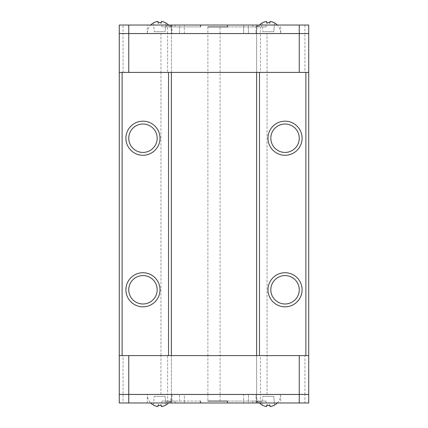 <?xml version="1.0" encoding="UTF-8"?>
<svg xmlns="http://www.w3.org/2000/svg" width="428" height="428" viewBox="0 0 428 428"><rect width="100%" height="100%" fill="white"/><g stroke="black" fill="none" stroke-linecap="round" stroke-linejoin="round"><path stroke-width="0.32" stroke-dasharray="2.14 1.6" d="M142.957 124.013A14.21 14.21 0 0 1 157.167 138.223A14.21 14.21 0 0 1 142.957 152.432A14.21 14.21 0 0 1 128.748 138.223A14.21 14.21 0 0 1 142.957 124.013M285.043 124.013A14.21 14.21 0 0 1 299.252 138.223A14.21 14.21 0 0 1 285.043 152.432A14.21 14.21 0 0 1 270.833 138.223A14.21 14.21 0 0 1 285.043 124.013M207.901 355.609L207.901 72.391L220.099 72.391L207.901 72.391L220.099 72.391L207.901 72.391L207.901 33.55L220.099 33.55L220.099 355.609L207.901 355.609L220.099 355.609L207.901 355.609L220.099 355.609L220.099 394.45L207.901 394.45L207.901 355.609M122.119 72.391L122.119 355.609L119.278 355.609L119.278 394.45L123.066 394.45L123.066 355.609L119.278 355.609L119.278 33.55L123.066 33.55L123.066 72.391L119.278 72.391L168.53 72.391L168.53 355.609L171.377 355.609L171.377 72.391L160.955 72.391L256.623 72.391L256.623 355.609L259.47 355.609L259.47 72.391L305.881 72.391L305.881 355.609L308.722 355.609L308.722 72.391L304.934 72.391L304.934 33.55L308.722 33.55L308.722 72.391L305.881 72.391M123.066 355.609L167.583 355.609L167.583 394.45L119.278 394.45L119.278 402.973L123.066 402.973L123.066 394.45L171.377 394.45L160.955 394.45L171.377 394.45L171.377 355.609L160.955 355.609L171.377 355.609L160.955 355.609L160.955 72.391L171.377 72.391L160.955 72.391L160.955 33.55L171.377 33.55L171.377 72.391L259.47 72.391M142.957 275.568A14.21 14.21 0 0 0 128.748 289.777A14.21 14.21 0 0 0 142.957 303.987A14.21 14.21 0 0 0 157.167 289.777A14.21 14.21 0 0 0 142.957 275.568M285.043 275.568A14.21 14.21 0 0 0 270.833 289.777A14.21 14.21 0 0 0 285.043 303.987A14.21 14.21 0 0 0 299.252 289.777A14.21 14.21 0 0 0 285.043 275.568M168.53 72.391L171.377 72.391L167.583 72.391L167.583 33.55L171.377 33.55L171.377 355.609L171.377 72.391L171.377 355.609L267.045 355.609L256.623 355.609L256.623 72.391L267.045 72.391L256.623 72.391L267.045 72.391L256.623 72.391L256.623 33.55L256.623 72.391L308.722 72.391M170.9 401.079L175.164 401.079L175.164 402.973L170.9 402.973L170.9 401.079L161.902 401.079L166.636 401.079L166.636 402.973L171.377 402.973L171.377 394.45L267.045 394.45L256.623 394.45L256.623 72.391L256.623 355.609L267.045 355.609L256.623 355.609L256.623 394.45L256.623 355.609L308.722 355.609L304.934 355.609L304.934 394.45L308.722 394.45L308.722 355.609M122.119 355.609L168.53 355.609M259.47 355.609L305.881 355.609M207.901 394.45L220.099 394.45L207.901 394.45L220.099 394.45L220.099 401.079L207.901 401.079L207.901 394.45M160.955 394.45L160.955 355.609L256.623 355.609L256.623 394.45L304.934 394.45L304.934 402.973L308.722 402.973L308.722 394.45L260.417 394.45L260.417 355.609L304.934 355.609M119.278 355.609L167.583 355.609M257.1 401.079L261.364 401.079L261.364 402.973L257.1 402.973L257.1 401.079L252.836 401.079L266.098 401.079L261.364 401.079L261.364 402.973L256.623 402.973L256.623 394.45L256.623 402.973L171.377 402.973L179.6 402.973L171.377 402.973L171.377 355.609M260.417 355.609L256.623 355.609M153.47 404.904L154.224 396.344L153.47 404.904A12.268 12.219 180 0 0 157.953 406.445L158.109 404.658A10.871 10.828 180 0 0 161.254 404.647L161.41 406.434A12.268 12.219 180 0 0 165.887 404.861L165.144 396.344L154.224 396.344L165.144 396.344L165.887 404.861M168.546 402.973A12.326 12.326 0 0 0 171.97 394.45L147.312 394.45L171.97 394.45L147.312 394.45L171.97 394.45L171.97 402.973L147.312 402.973L161.902 402.973L161.902 401.079L161.902 402.973L123.066 402.973M157.937 406.6L158.109 404.658M161.254 404.647L161.426 406.589M277.264 402.973A12.326 12.326 0 0 0 280.688 394.45L256.03 394.45L280.688 394.45L256.03 394.45L280.688 394.45L280.688 402.973L266.098 402.973L304.934 402.973M262.113 404.861L262.856 396.344L262.113 404.861A12.268 12.219 180 0 0 266.591 406.434L266.746 404.647A10.871 10.828 180 0 0 269.891 404.658L270.047 406.445A12.268 12.219 180 0 0 274.53 404.904L273.776 396.344L262.856 396.344L273.776 396.344L274.53 404.904M270.063 406.6L269.891 404.658M266.746 404.647L266.574 406.589M175.164 402.973L166.636 402.973L168.391 402.973L168.391 401.079L171.318 401.079L171.318 402.973L171.97 402.973M175.164 401.079L166.636 401.079L166.636 402.973L170.9 402.973M266.098 401.079L266.098 402.973L266.098 401.079M257.1 402.973L227.45 402.973L256.682 402.973L256.03 402.973L256.03 394.45A12.326 12.326 0 0 0 259.454 402.973M256.682 402.973L256.682 401.079L259.609 401.079L259.609 402.973M147.312 402.973L147.312 394.45A12.326 12.326 0 0 0 150.736 402.973M256.03 402.973L280.688 402.973M260.417 402.973L260.417 394.45L248.401 394.45L256.623 394.45L256.623 402.973L256.623 394.45L171.377 394.45L184.334 394.45L184.334 402.973L184.334 394.45L167.583 394.45L167.583 402.973M168.391 401.079L200.55 401.079L200.55 402.973L168.391 402.973M179.6 402.973L184.334 402.973L179.6 402.973L179.6 394.45L179.6 402.973M248.401 402.973L243.666 402.973L243.666 394.45L248.401 394.45L243.666 394.45L243.666 402.973L248.401 402.973L248.401 394.45L248.401 402.973M207.901 401.079L220.099 401.079L207.901 401.079M200.55 402.973L171.318 402.973M171.377 402.973L171.377 394.45L171.377 402.973M256.682 401.079L227.45 401.079L227.45 402.973M259.609 401.079L227.45 401.079M200.55 401.079L171.318 401.079M166.636 401.079L166.636 402.973L166.636 401.079M261.364 401.079L261.364 402.973L261.364 401.079M220.099 33.55L207.901 33.55L220.099 33.55L207.901 33.55L207.901 26.921L220.099 26.921L220.099 33.55M170.9 25.027L175.164 25.027L175.164 26.921L170.9 26.921L170.9 25.027L166.636 25.027L179.6 25.027L171.377 25.027L171.377 33.55L267.045 33.55L256.623 33.55L256.623 72.391L256.623 33.55L304.934 33.55L304.934 25.027L308.722 25.027L308.722 33.55L260.417 33.55L260.417 72.391L304.934 72.391M119.278 72.391L171.377 72.391L171.377 33.55L160.955 33.55M171.377 72.391L171.377 25.027L171.377 33.55L256.623 33.55L248.401 33.55L248.401 25.027L243.666 25.027L248.401 25.027L248.401 33.55L256.623 33.55L256.623 25.027L256.623 33.55L260.417 33.55L260.417 25.027L256.623 25.027L256.623 33.55L256.623 25.027L171.377 25.027L171.377 33.55L119.278 33.55L119.278 25.027L123.066 25.027L123.066 33.55L167.583 33.55L167.583 25.027M123.066 72.391L167.583 72.391M260.417 72.391L256.623 72.391M260.417 25.027L261.364 25.027L259.609 25.027L259.609 26.921L256.682 26.921L256.682 25.027L256.03 25.027L256.03 33.55L280.688 33.55L256.03 33.55A12.326 12.326 0 0 1 259.454 25.027M256.03 25.027L280.688 25.027L280.688 33.55A12.326 12.326 0 0 0 277.264 25.027M175.164 25.027L200.55 25.027L200.55 26.921L171.318 26.921L171.318 25.027L171.97 25.027L147.312 25.027L147.312 33.55L171.97 33.55L147.312 33.55A12.326 12.326 0 0 1 150.736 25.027M171.97 25.027L171.97 33.55A12.326 12.326 0 0 0 168.546 25.027M256.682 25.027L259.609 25.027M280.688 25.027L304.934 25.027M266.098 26.921L266.098 25.027L266.098 26.921L261.364 26.921L261.364 25.027L252.836 25.027L261.364 25.027L261.364 26.921L266.098 26.921M179.6 25.027L184.334 25.027L184.334 33.55L179.6 33.55L184.334 33.55L184.334 25.027L179.6 25.027L179.6 33.55L179.6 25.027M147.312 25.027L161.902 25.027L161.902 26.921L166.636 26.921L166.636 25.027L166.636 26.921L161.902 26.921L161.902 25.027L123.066 25.027M171.318 26.921L168.391 26.921L168.391 25.027M220.099 26.921L207.901 26.921L220.099 26.921M200.55 25.027L171.318 25.027M248.401 33.55L243.666 33.55L243.666 25.027L243.666 33.55L248.401 33.55M256.682 26.921L227.45 26.921L227.45 25.027M259.609 26.921L227.45 26.921M200.55 26.921L168.391 26.921M175.164 26.921L166.636 26.921L166.636 25.027L166.636 26.921L170.9 26.921M257.1 26.921L252.836 26.921L257.1 26.921L257.1 25.027M261.364 26.921L261.364 25.027L261.364 26.921M153.47 23.096L154.224 31.656L153.47 23.096A12.268 12.219 180 0 1 157.953 21.555L158.109 23.342A10.871 10.828 180 0 1 161.254 23.353L161.41 21.566A12.268 12.219 180 0 1 165.887 23.139L165.144 31.656L154.224 31.656L165.144 31.656L165.887 23.139M157.937 21.4L158.109 23.342M161.254 23.353L161.426 21.411M262.113 23.139L262.856 31.656L262.113 23.139A12.268 12.219 180 0 1 266.591 21.566L266.746 23.353A10.871 10.828 180 0 1 269.891 23.342L270.047 21.555A12.268 12.219 180 0 1 274.53 23.096L273.776 31.656L262.856 31.656L273.776 31.656L274.53 23.096M270.063 21.4L269.891 23.342M266.746 23.353L266.574 21.411M170.43 401.079L170.43 402.973M257.57 401.079L257.57 402.973M170.43 26.921L170.43 25.027M257.57 26.921L257.57 25.027M267.045 394.45L267.045 33.55M252.836 401.079L252.836 402.973M252.836 26.921L252.836 25.027"/><path stroke-width="0.64" d="M142.957 155.273A17.05 17.05 0 0 0 160.008 138.223A17.05 17.05 0 0 0 142.957 121.172A17.05 17.05 0 0 0 125.907 138.223A17.05 17.05 0 0 0 142.957 155.273M142.957 124.013A14.21 14.21 0 0 1 157.167 138.223A14.21 14.21 0 0 1 142.957 152.432A14.21 14.21 0 0 1 128.748 138.223A14.21 14.21 0 0 1 142.957 124.013M285.043 155.273A17.05 17.05 0 0 0 302.093 138.223A17.05 17.05 0 0 0 285.043 121.172A17.05 17.05 0 0 0 267.992 138.223A17.05 17.05 0 0 0 285.043 155.273M285.043 124.013A14.21 14.21 0 0 1 299.252 138.223A14.21 14.21 0 0 1 285.043 152.432A14.21 14.21 0 0 1 270.833 138.223A14.21 14.21 0 0 1 285.043 124.013M142.957 306.828A17.05 17.05 0 0 1 125.907 289.777A17.05 17.05 0 0 1 142.957 272.727A17.05 17.05 0 0 1 160.008 289.777A17.05 17.05 0 0 1 142.957 306.828M142.957 275.568A14.21 14.21 0 0 0 128.748 289.777A14.21 14.21 0 0 0 142.957 303.987A14.21 14.21 0 0 0 157.167 289.777A14.21 14.21 0 0 0 142.957 275.568M285.043 306.828A17.05 17.05 0 0 1 267.992 289.777A17.05 17.05 0 0 1 285.043 272.727A17.05 17.05 0 0 1 302.093 289.777A17.05 17.05 0 0 1 285.043 306.828M285.043 275.568A14.21 14.21 0 0 0 270.833 289.777A14.21 14.21 0 0 0 285.043 303.987A14.21 14.21 0 0 0 299.252 289.777A14.21 14.21 0 0 0 285.043 275.568M308.722 355.609L305.881 355.609L305.881 72.391L308.722 72.391L308.722 394.45L299.252 394.45L299.252 355.609M122.119 355.609L119.278 355.609L119.278 72.391L122.119 72.391L122.119 355.609L168.53 355.609L168.53 72.391L259.47 72.391L259.47 355.609L256.623 355.609L256.623 72.391L171.377 72.391L171.377 355.609L168.53 355.609M122.119 72.391L168.53 72.391M171.377 355.609L256.623 355.609L171.377 355.609M259.47 72.391L305.881 72.391M259.47 355.609L305.881 355.609M128.748 355.609L128.748 394.45L308.722 394.45L308.722 402.973L299.252 402.973L299.252 394.45L119.278 394.45L119.278 355.609M153.459 405.065L153.459 405.065A12.326 12.284 180 0 0 157.937 406.6L158.055 405.268A11.385 11.342 180 0 0 161.308 405.257L161.426 406.589A12.326 12.284 180 0 0 165.904 405.016L165.904 405.016M157.953 406.445L158.055 405.268M161.41 406.434L161.308 405.257M262.096 405.016L262.096 405.016A12.326 12.284 180 0 0 266.574 406.589L266.692 405.257A11.385 11.342 180 0 0 269.945 405.268L270.063 406.6A12.326 12.284 180 0 0 274.541 405.065L274.541 405.065M266.591 406.434L266.692 405.257M270.047 406.445L269.945 405.268M207.901 401.079L227.45 401.079L227.45 402.973L299.252 402.973M227.45 402.973L119.278 402.973L119.278 394.45L128.748 394.45L128.748 402.973M200.55 401.079L200.55 402.973M227.45 401.079L220.099 401.079M308.722 72.391L308.722 33.55L299.252 33.55L299.252 72.391M128.748 72.391L128.748 33.55L308.722 33.55L308.722 25.027L299.252 25.027L299.252 33.55L119.278 33.55L119.278 72.391M207.901 26.921L227.45 26.921L227.45 25.027L299.252 25.027M227.45 25.027L119.278 25.027L119.278 33.55L128.748 33.55L128.748 25.027M200.55 26.921L200.55 25.027M227.45 26.921L220.099 26.921M165.904 22.984L165.904 22.984A12.326 12.284 180 0 0 161.426 21.411L161.308 22.743A11.385 11.342 180 0 0 158.055 22.732L157.937 21.4A12.326 12.284 180 0 0 153.459 22.935L153.459 22.935M157.953 21.555L158.055 22.732M161.41 21.566L161.308 22.743M274.541 22.935L274.541 22.935A12.326 12.284 180 0 0 270.063 21.4L269.945 22.732A11.385 11.342 180 0 0 266.692 22.743L266.574 21.411A12.326 12.284 180 0 0 262.096 22.984L262.096 22.984M266.591 21.566L266.692 22.743M270.047 21.555L269.945 22.732M150.736 402.973A12.326 12.326 0 0 0 153.454 405.113M165.909 405.065A12.326 12.326 0 0 0 168.546 402.973M259.454 402.973A12.326 12.326 0 0 0 262.091 405.065M274.546 405.113A12.326 12.326 0 0 0 277.264 402.973M153.454 22.887A12.326 12.326 0 0 0 150.736 25.027M168.546 25.027A12.326 12.326 0 0 0 165.909 22.935M262.091 22.935A12.326 12.326 0 0 0 259.454 25.027M277.264 25.027A12.326 12.326 0 0 0 274.546 22.887"/></g></svg>
